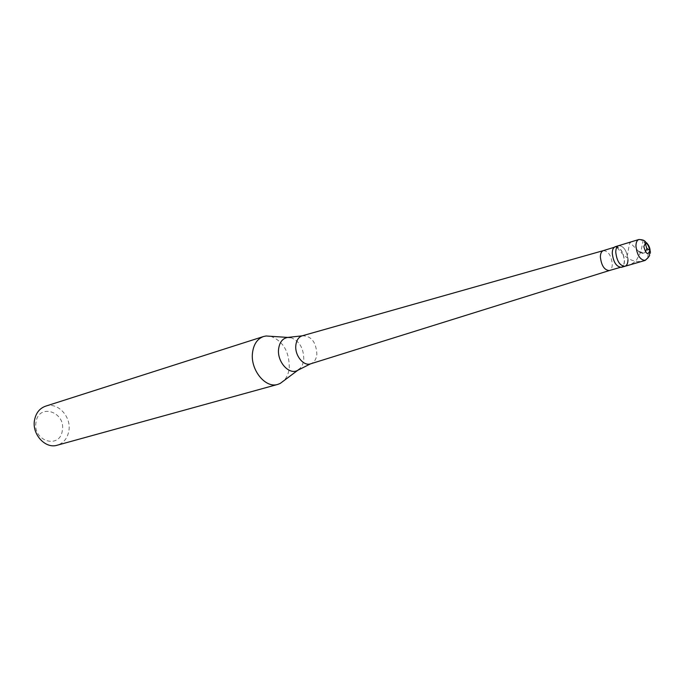 <?xml version="1.0" encoding="UTF-8"?>
<svg xmlns="http://www.w3.org/2000/svg" width="685" height="685" viewBox="0 0 685 685"><rect width="100%" height="100%" fill="white"/><g stroke="black" fill="none" stroke-linecap="round" stroke-linejoin="round"><path stroke-width="0.51" stroke-dasharray="3.42 2.57" d="M627.965 259.692C626.869 250.736 623.804 246.043 618.769 245.632C623.804 246.043 626.869 250.736 627.965 259.692C627.914 263.365 626.895 265.566 624.917 266.302M615.276 246.703C620.31 247.105 623.376 251.78 624.463 260.72C624.412 264.384 623.393 266.585 621.406 267.321M615.353 246.96C620.267 247.353 623.247 251.909 624.318 260.625C624.258 264.204 623.264 266.345 621.338 267.064C616.431 266.636 613.46 262.055 612.407 253.33C612.476 249.794 613.46 247.67 615.353 246.96L614.18 247.311M603.365 250.607L603.365 250.607C608.289 251.001 611.277 255.514 612.304 264.153C612.236 267.698 611.234 269.83 609.299 270.558L609.299 270.558M302.188 335.813C311.195 335.761 316.093 341.892 316.872 354.214C316.299 359.334 314.184 362.545 310.528 363.855M270.712 336.292C283.076 341.121 289.267 351.576 289.284 367.674C288.736 373.068 286.947 377.401 283.907 380.663M45.595 406.171C57.66 401.752 71.574 416.745 68.86 430.925C67.464 438.366 63.577 443.126 57.206 445.216M62.318 430.437C60.109 449.617 32.306 441.251 36.031 422.148C38.677 402.857 65.983 411.848 62.318 430.437M649.894 250.393L650.707 251.737L650.527 253.878L647.839 258.408L642.932 261.071L637.375 261.636L631.707 260.206L626.458 257.252L622.091 253.518L616.902 247.362M645.433 251.892L644.405 252.893L642.753 253.142M638.934 251.669L629.755 242.293L627.443 254.931M645.27 243.286L644.157 240.641M644.123 240.572L643.206 239.93M643.198 239.998L640.912 251.892L636.699 259.718L633.616 262.732L629.986 264.778L625.953 265.694L621.723 265.446M638.891 239.502C643.883 239.947 646.948 244.708 648.096 253.775C648.07 257.492 647.077 259.709 645.116 260.437M290.594 337.559C299.285 340.736 303.686 348.04 303.78 359.488L302.522 364.737L299.867 368.727M621.338 267.064L620.156 267.407"/><path stroke-width="1.03" d="M627.965 259.692C627.914 263.365 626.895 265.566 624.917 266.302C619.899 265.857 616.842 261.148 615.755 252.174C615.824 248.544 616.834 246.369 618.769 245.632C616.834 246.369 615.824 248.544 615.755 252.174C616.842 261.148 619.899 265.857 624.917 266.302L621.406 267.321C616.38 266.876 613.332 262.184 612.253 253.227C612.322 249.614 613.332 247.431 615.276 246.703L638.891 239.502C636.964 240.23 635.988 242.43 635.945 246.095C637.076 255.171 640.141 259.957 645.116 260.437C648.798 257.123 650.219 255.24 649.389 254.794L650.116 250.59C649.928 247.627 648.721 245.007 646.494 242.721C644.962 242.173 645.912 239.81 638.891 239.502M620.156 267.407L609.29 270.558C604.367 270.155 601.396 265.617 600.368 256.952C600.454 253.441 601.447 251.326 603.357 250.616L302.102 335.838C298.532 337.131 296.442 340.299 295.834 345.351C294.618 355.258 303.429 366.347 310.442 363.881L297.59 370.38C289.19 375.371 276.937 361.757 278.598 349.059C279.54 342.192 282.597 338.313 287.777 337.422L266.088 335.984L263.511 336.523C257.32 338.801 253.647 344.221 252.508 352.792C250.196 369.746 265.463 388.609 277.75 384.405L57.206 445.216C45.364 449.129 31.69 434.153 34.533 420.076C35.945 412.952 39.636 408.32 45.595 406.171L263.511 336.523M609.299 270.558L310.442 363.881M283.907 380.663L280.208 383.446L277.75 384.405M270.712 336.292L266.088 335.984M646.871 248.424L649.894 250.393M646.923 248.604L645.433 251.892M642.753 253.142L638.934 251.669M646.82 248.535L645.27 243.286M649.902 250.445C647.967 255.522 645.946 254.238 643.831 246.583C645.775 241.531 647.796 242.824 649.902 250.445M299.867 368.727L280.208 383.446M290.594 337.559L287.777 337.422L302.102 335.838M645.116 260.437L624.917 266.302M614.18 247.311L603.357 250.616"/></g></svg>
